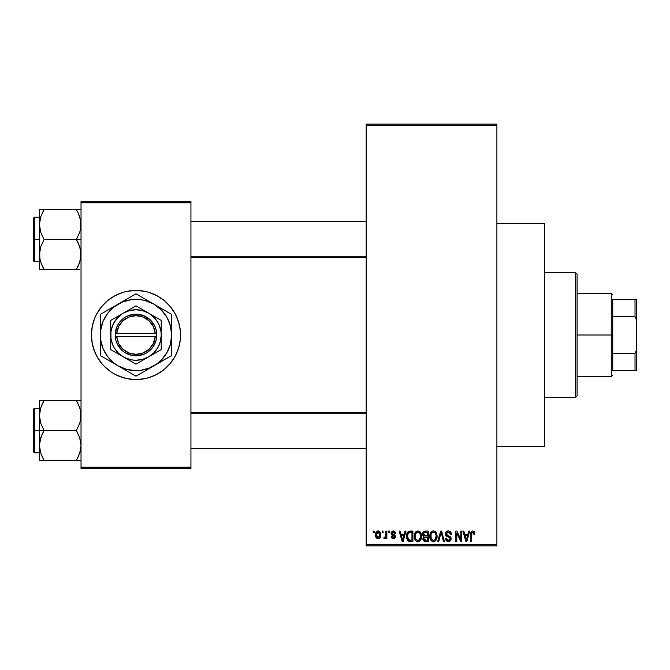<?xml version="1.0" encoding="UTF-8"?>
<svg xmlns="http://www.w3.org/2000/svg" width="670" height="670" viewBox="0 0 670 670"><rect width="100%" height="100%" fill="white"/><g stroke="black" fill="none" stroke-linecap="round" stroke-linejoin="round"><path stroke-width="1" d="M394.739 531.377L395.627 533.345L394.68 533.479L394.278 532.416L393.257 531.997L392.344 532.29L391.992 533.354L395.099 535.322L395.359 537.432L394.203 538.613L392.126 538.42L391.171 536.586L392.118 536.452L393.324 537.667L394.529 536.561L391.422 534.777L391.171 532.424L392.394 531.076L394.689 531.344M496.889 446.387L544.417 446.387L544.417 223.613L496.889 223.613L544.417 223.613L544.417 446.387L496.889 446.387M104.436 303.527A44.555 44.555 0 0 0 96.689 313.996L101.538 306.734L107.711 300.554L114.98 295.704L123.045 292.363L127.292 291.299A44.555 44.555 0 0 0 123.071 292.354M123.02 292.371A44.555 44.555 0 0 0 104.512 303.46M91.421 335.042A44.555 44.555 0 0 0 94.805 352.035L92.276 343.693L91.421 335L92.276 326.307L94.813 317.949L96.681 313.996A44.555 44.555 0 0 0 94.822 317.932M96.681 313.996L94.813 317.949A44.555 44.555 0 0 0 91.421 334.958M94.822 352.068A44.555 44.555 0 0 0 104.436 366.473M104.512 366.54A44.555 44.555 0 0 0 123.02 377.629L114.98 374.296L111.228 372.051L104.478 366.507L101.538 363.266L96.681 356.005L93.339 347.931M123.071 377.646A44.555 44.555 0 0 0 127.292 378.701L118.933 376.163M127.292 291.299L135.977 290.445A44.555 44.555 0 0 1 180.54 335A44.555 44.555 0 0 1 135.977 379.555A44.555 44.555 0 0 1 91.421 335A44.555 44.555 0 0 1 135.977 290.445L144.67 291.299L148.916 292.363L156.981 295.704L164.251 300.554L170.423 306.734L175.272 313.996L178.622 322.069L180.322 330.637L180.322 339.363L178.622 347.931L175.272 356.005L170.423 363.266L164.251 369.446L156.981 374.296L148.916 377.637L144.67 378.701L135.977 379.555L127.292 378.701M366.189 125.583L366.189 544.417L496.889 544.417L496.889 125.583L366.189 125.583L366.189 124.101L496.889 124.101L496.889 125.583L496.889 124.101L366.189 124.101L366.189 545.899L496.889 545.899L496.889 125.583L366.189 125.583M382.126 532.533L382.126 531.05L383.064 531.05L383.064 532.533L382.126 532.533L383.064 532.533L383.064 531.05L382.126 531.05L383.064 531.05L383.064 532.533L382.126 532.533L382.126 531.05L382.126 532.533M383.877 538.337L384.773 538.747L383.877 538.337L384.144 537.256L384.831 537.399L385.727 536.511L385.903 531.05L386.85 531.05L386.85 538.613L385.903 538.613L385.903 537.407L385.007 538.705L383.877 538.337L384.144 537.256L385.585 536.896L385.903 534.97L385.727 536.511L384.831 537.399L384.144 537.256L383.877 538.337L384.773 538.747L385.903 537.407L385.903 538.613L386.85 538.613L386.85 531.05L385.903 531.05L386.85 531.05L386.85 538.613L385.903 538.613M388.6 532.533L388.6 531.05L389.546 531.05L389.546 532.533L388.6 532.533L389.546 532.533L389.546 531.05L388.6 531.05L389.546 531.05L389.546 532.533L388.6 532.533L388.6 531.05L388.6 532.533M405.032 531.05L404.211 534.158L405.032 531.05L406.02 531.05L403.147 541.444L402.151 541.444L399.136 531.05L400.124 531.05L400.945 534.158L404.211 534.158L400.945 534.158L400.124 531.05L399.136 531.05L402.151 541.444L403.147 541.444L406.02 531.05L405.032 531.05L406.02 531.05L403.147 541.444L402.151 541.444L399.136 531.05L400.124 531.05M417.904 530.916L420.115 531.888L421.338 534.258L421.397 537.935L420.576 540.062L419.169 541.31L417.008 541.452L415.475 540.389L414.621 538.772L414.269 535.749L414.747 533.37L416.003 531.578L417.904 530.916L415.199 532.499L414.261 536.235C414.094 539.115 415.308 540.899 417.896 541.578C420.534 540.883 421.757 539.057 421.547 536.109L420.618 532.541L418.114 530.925M433.431 530.916L435.642 531.888L436.865 534.258L436.924 537.935L436.103 540.062L434.696 541.31L432.535 541.452L431.003 540.389L430.148 538.772L429.797 535.749L430.274 533.37L431.53 531.578L433.431 530.916L430.726 532.499L429.788 536.235C429.621 539.115 430.835 540.899 433.423 541.578C436.061 540.883 437.284 539.057 437.075 536.109L436.145 532.541L433.641 530.925M474.193 531.478L472.836 530.916L474.318 531.645L474.879 534.158L473.933 534.292L473.28 532.256L471.831 532.75L471.638 541.444L470.692 541.444L470.859 532.667L471.512 531.402L472.836 530.916C471.178 531.335 470.466 532.491 470.692 534.392L470.692 541.444L471.638 541.444L471.772 532.918L472.794 532.131L473.933 534.292L474.879 534.158L474.603 532.231M468.757 531.05L467.945 534.158L468.757 531.05L469.754 531.05L466.873 541.444L465.885 541.444L462.861 531.05L463.849 531.05L464.67 534.158L467.945 534.158L464.67 534.158L463.849 531.05L462.861 531.05L465.885 541.444L466.873 541.444L469.754 531.05L468.757 531.05L469.754 531.05L466.873 541.444L465.885 541.444L462.861 531.05L463.849 531.05M460.843 531.05L460.843 539.367L460.843 531.05L461.781 531.05L461.781 541.444L460.776 541.444L456.789 533.111L456.789 541.444L455.843 541.444L455.843 531.05L456.856 531.05L460.843 539.367L456.856 531.05L455.843 531.05L455.843 541.444L456.789 541.444L456.789 533.111L460.776 541.444L461.781 541.444L461.781 531.05L460.843 531.05L461.781 531.05L461.781 541.444L460.776 541.444M448.255 530.916C446.396 531.042 445.416 532.047 445.316 533.931L446.111 531.754L448.59 530.925L450.592 531.955L451.371 534.091L450.441 534.559L449.83 532.843L448.406 532.139L447.099 532.374L446.287 533.546L446.697 535.054L450.039 536.477L450.96 537.708L450.952 539.819L449.997 541.134L448.13 541.569L446.32 540.682L445.583 538.479L446.53 538.337L447.158 539.953L448.573 540.363L449.813 539.794L450.156 538.42L449.553 537.382L446.119 535.983L445.316 533.931L446.748 536.402L449.871 537.642L450.173 538.697L448.397 540.363L446.53 538.337L445.583 538.479C445.642 540.363 446.589 541.402 448.431 541.578L451.119 538.73L446.254 533.906L448.171 532.131L450.441 534.559L451.387 534.426C451.345 532.307 450.299 531.134 448.255 530.916L448.59 530.925M440.785 533.906L438.699 541.444L437.703 541.444L440.676 531.05L441.597 531.05L444.403 541.444L443.423 541.444L441.195 532.265L438.699 541.444L437.703 541.444L438.699 541.444L441.195 532.265L443.423 541.444L444.403 541.444L441.597 531.05L440.676 531.05L441.597 531.05L444.403 541.444L443.423 541.444L441.371 533.086M425.509 531.05C423.608 531.134 422.644 532.148 422.628 534.099L423.005 532.357L424.043 531.31L428.432 531.05L428.432 541.444L424.973 541.419L423.599 540.757L422.912 538.521L423.917 536.653L422.904 535.581L422.628 534.099L423.917 536.653L422.896 538.831L425.5 541.444L428.432 541.444L428.432 531.05L425.509 531.05L428.432 531.05L428.432 541.444L425.5 541.444M410.141 531.05C407.502 531.595 406.313 533.345 406.564 536.302L406.958 533.513L408.038 531.712L412.904 531.05L412.904 541.444L408.139 540.908L406.975 539.132L406.564 536.662L408.767 541.251L412.904 541.444L412.904 531.05L410.141 531.05L412.904 531.05L412.904 541.444M375.585 536.025L375.786 532.826L377.478 531.009L379.647 531.494L380.744 534.174L380.259 537.399L378.466 538.722L376.222 537.7L375.51 534.911C375.368 536.997 376.247 538.278 378.14 538.747C380.058 538.27 380.937 536.963 380.769 534.827C380.928 532.7 380.049 531.402 378.14 530.916C376.205 531.41 375.326 532.742 375.51 534.911L375.51 535.23M373.207 532.533L373.207 531.05L374.153 531.05L374.153 532.533L373.207 532.533L374.153 532.533L374.153 531.05L373.207 531.05L374.153 531.05L374.153 532.533L373.207 532.533L373.207 531.05L373.207 532.533M81.028 201.327L190.933 201.327L190.933 202.817L81.028 202.817L81.028 467.183L190.933 467.183L190.933 201.327L81.028 201.327L81.028 202.817L81.028 201.327M81.028 468.673L190.933 468.673L190.933 202.817L81.028 202.817L81.028 468.673L81.028 467.183L190.933 467.183L190.933 468.673L81.028 468.673M144.67 378.701A44.555 44.555 0 0 0 148.891 377.646M148.941 377.629A44.555 44.555 0 0 0 167.45 366.54M167.517 366.473A44.555 44.555 0 0 0 177.14 352.068M177.156 352.035A44.555 44.555 0 0 0 180.54 335.042M180.54 334.958A44.555 44.555 0 0 0 177.156 317.965M177.14 317.932A44.555 44.555 0 0 0 167.517 303.527M167.45 303.46A44.555 44.555 0 0 0 148.941 292.371M153.028 293.837L148.916 292.363A44.555 44.555 0 0 0 144.67 291.299M164.251 369.446L165.239 368.601M175.272 356.005L177.148 352.052M180.322 339.363L180.54 335M178.622 322.069L177.148 317.949M107.711 300.554L106.723 301.399M91.639 330.637L91.421 335M366.189 545.899L366.189 544.417L496.889 544.417L496.889 545.899L366.189 545.899M474.812 533.086L474.879 533.831M474.879 534.158L473.916 533.948M473.891 533.613L473.757 532.943M471.68 533.42L472.961 532.139L472.3 532.256M471.772 532.918L471.647 533.957M471.638 541.444L470.692 541.444L470.692 534.392M470.708 533.814L470.759 533.236M470.859 532.667L471.027 532.114M466.739 538.395L467.627 535.372L464.997 535.372L465.918 538.755L464.997 535.372L467.627 535.372L466.303 540.363L465.776 538.228L466.303 540.363L466.613 538.881M456.789 541.444L455.843 541.444L455.843 531.05L456.856 531.05M448.917 530.967L449.545 531.159M451.203 533.119L451.329 533.68M451.387 534.426L450.441 534.559L450.382 534.099M450.382 534.091L449.83 532.843M448.632 532.173L447.987 532.139M446.463 533.019L446.287 533.529M446.262 533.722L446.438 534.719M450.047 536.486L450.65 537.097M450.734 537.231L450.977 537.759M451.078 539.283L450.952 539.819M450.944 539.853L450.726 540.322M447.828 541.528L446.748 541.075M445.768 539.643L445.634 539.065M445.583 538.479L446.572 538.722M447.987 540.33L447.158 539.953M450.165 538.94L449.553 537.382M449.955 537.75L450.173 538.697L449.871 537.642L448.389 536.946M447.083 536.544L447.761 536.77M445.651 535.397L445.391 534.677M446.111 531.754L447.024 531.126M447.099 531.101L447.661 530.958M448.289 535.774L447.811 535.623M440.676 531.05L437.703 541.444L440.676 531.05M436.538 533.295L436.857 534.216M436.982 534.861L437.066 535.64M437.075 536.109L437.066 536.569M436.748 538.68L436.58 539.166M435.14 541.05L434.696 541.31M434.671 541.318L433.884 541.553M432.117 541.276L431.455 540.841M430.333 539.258L430.148 538.797M430.827 540.154L429.872 537.583M429.797 536.687L429.788 536.235M429.83 535.271L429.88 534.836M429.897 534.76L429.981 534.333M431.229 531.854L432.636 531.009M433.867 530.942L434.629 531.159M435.006 531.352L435.642 531.888L435.006 531.352M433.222 540.355L434.746 539.945M433.038 540.33L431.287 538.965L430.726 536.268L431.204 538.797M433.088 532.156L431.254 533.588L430.726 536.268C430.559 534.049 431.463 532.667 433.44 532.131L433.088 532.156M433.264 532.139L434.688 532.524L433.44 532.131C435.358 532.633 436.262 533.957 436.128 536.092L435.023 539.719L436.128 536.092C436.346 538.387 435.441 539.811 433.415 540.363L433.591 540.355M431.044 534.074L431.128 538.621M436.103 535.431L434.947 532.734M435.835 534.091L435.182 532.968M424.964 541.419L424.478 541.318M423.934 541.05L424.462 541.31M423.072 539.869L422.938 539.35M423.139 537.625L423.532 536.997M423.582 536.452L422.904 535.573M423.331 531.863L424.587 531.134M425.232 535.899L427.485 535.908L427.485 532.265L425.484 532.265L427.485 532.265L427.485 535.908L424.127 535.523L423.775 533.086L423.574 534.091L425.626 535.908L423.574 534.091L424.077 532.675L425.484 532.265L424.386 532.449M424.621 532.357L425.484 532.265L424.621 532.357M425.458 540.221L427.485 540.229L427.485 537.122L424.721 537.223L424.035 537.784L423.842 538.663L424.721 537.223L427.485 537.122L427.485 540.229L425.844 540.229L423.842 538.663L424.261 539.861L425.416 540.221M424.261 539.861L424.705 540.12M425.718 537.122L424.512 537.315M425.283 540.213L425.844 540.229M421.011 533.295L421.329 534.216M421.514 537.072L421.397 537.951M421.221 538.68L421.053 539.166M419.613 541.05L419.169 541.31M419.144 541.318L418.356 541.553M416.589 541.276L415.928 540.841M414.345 537.583L414.965 539.601M414.805 539.258L414.621 538.797M414.261 536.235L414.269 535.749M414.303 535.271L414.353 534.836M414.37 534.76L414.454 534.333M416.346 531.335L417.109 531.009M419.487 531.36L420.123 531.896M415.023 539.719L415.3 540.154M417.695 540.355L419.219 539.945M417.51 540.33L415.76 538.965L415.199 536.268L415.676 538.797M417.561 532.156L415.727 533.588L415.199 536.268C415.031 534.049 415.928 532.667 417.913 532.131L417.561 532.156M417.737 532.139L419.16 532.524L417.913 532.131C419.83 532.633 420.735 533.957 420.601 536.092L419.495 539.719L420.601 536.092C420.819 538.387 419.914 539.811 417.887 540.363L418.063 540.355M415.517 534.074L415.601 538.621M420.576 535.431L419.42 532.734M420.308 534.091L419.654 532.968M409.504 541.41L408.767 541.251M408.13 540.899L407.26 539.785M407.251 539.777L406.715 538.161M406.975 539.132L406.581 537.038M408.047 531.704L408.8 531.26M408.809 531.26L409.538 531.084M407.678 538.094L407.595 537.642M408.482 532.801L407.888 533.781L410.258 532.265L411.958 532.265L411.958 540.229L408.943 540.02L407.502 536.318L407.754 534.208M409.705 532.298L408.65 532.667M407.553 537.357L408.943 540.02L411.958 540.229L411.958 532.265L410.074 532.265M408.181 539.325L410.291 540.229L409.102 540.087M408.231 533.102L407.519 536.837M403.013 538.395L403.893 535.372L401.263 535.372L402.578 540.363L401.263 535.372L403.893 535.372L402.41 539.626M402.879 538.881L402.762 539.367M395.627 533.345L393.315 530.916L391.037 533.354L394.546 536.745L393.324 537.667L392.118 536.452L391.171 536.586L393.357 538.747L395.493 536.586L391.975 533.169L393.257 531.997L394.563 532.926M393.541 532.014L392.779 532.055M391.975 533.169L393.575 534.417M392.218 533.856L393.148 534.275L392.218 533.856M395.476 536.369L395.484 536.804M395.459 537.013L395.124 537.893M391.213 536.871L392.151 536.687M392.118 536.452L393.751 537.625M393.324 537.667L394.546 536.745L394.119 536.042M394.446 537.156L394.236 536.117M384.144 537.256L385.091 537.348M384.831 537.399L385.803 536.134M385.903 531.05L385.903 534.97M378.483 530.933L379.094 531.117M379.429 531.327L378.793 531.009M379.714 531.553L380.669 533.521M380.518 532.885L380.661 533.496M379.387 538.379L379.882 537.935M377.16 538.521L376.431 537.968M376.046 537.432L375.828 536.963M375.602 533.571L375.728 533.01M375.619 536.201L375.811 536.921M377.285 532.315L376.507 533.94M376.599 533.479L376.758 536.636L378.165 537.667L376.448 534.836L378.115 531.997L379.823 534.836L378.165 537.667L379.161 537.189L379.672 533.462L378.969 532.298L377.888 532.014M379.756 533.864L379.589 533.203M379.203 532.524L378.567 532.072M465.918 538.755L466.06 539.291M466.161 539.719L466.303 540.363M432.435 532.357L431.874 532.759M431.639 533.01L431.254 533.588M425.484 532.265L424.747 532.323M416.908 532.357L416.346 532.759M416.112 533.01L415.727 533.588M407.888 533.781L407.528 535.673M402.578 540.363L402.662 539.869M376.465 534.375L376.465 535.297M376.515 535.749L376.607 536.201M377.939 537.65L378.391 537.642M379.304 537.013L379.815 534.375M575.605 272.623L577.088 274.105L577.088 395.895L575.605 397.377L544.417 397.377L575.605 397.377L575.605 272.623L544.417 272.623L575.605 272.623L575.605 397.377L577.088 395.895L577.088 274.105L575.605 272.623M39.781 419.479L39.438 415.551L39.438 430.5L44.069 430.5L40.744 423.272L39.438 415.551L40.728 407.879L44.069 400.61L76.405 400.61L79.722 407.829L80.685 411.623L80.693 419.42L79.738 423.231L76.405 430.5L44.069 430.5L40.744 423.272L39.781 419.479M39.438 408.223L34.388 408.223L34.388 452.778L33.5 451.89L33.5 409.11L33.5 430.5L34.388 430.5L34.388 408.223L34.388 430.5L39.438 430.5L39.438 445.45L40.728 437.77L44.069 430.5L76.405 430.5L79.722 437.719L81.028 445.45L79.738 453.121L76.405 460.391L44.069 460.391L40.744 453.171L39.438 445.45L39.438 460.391L80.693 460.391M39.622 448.322L39.438 460.391L40.736 460.391L39.438 460.391M42.068 456.538L44.069 460.391L42.21 460.391L44.069 460.391L40.744 453.171M77.678 458.029L79.73 453.146L81.028 445.45L79.722 437.719L76.405 430.5L79.738 423.231L80.693 419.42L81.028 415.551L80.258 409.638M80.668 449.453L80.233 451.463M80.844 412.678L80.693 411.69M78.398 404.454L79.722 407.829M77.259 402.151L76.405 400.61L81.028 400.61L44.069 400.61L40.736 407.854L44.069 400.61L39.438 400.61L39.438 430.5L34.388 430.5L34.388 452.778L34.388 430.5L33.5 430.5L33.5 409.11L34.388 408.223M33.5 430.5L33.5 451.89L33.5 430.5M42.202 456.823L44.069 460.391L40.736 460.391M42.202 434.068L44.069 430.5L39.438 430.5L39.438 445.45L39.773 441.58L42.202 434.068M42.763 403.013L44.069 400.61L39.438 400.61L39.438 415.551L39.781 411.623M40.736 400.61L42.922 400.61M42.302 403.951L40.744 407.829M76.405 460.391L78.256 460.391L76.405 460.391M76.405 400.61L78.39 404.437L76.405 400.61M80.199 409.42L79.738 407.879L80.199 409.42M366.189 413.248L190.933 413.248L366.189 413.248M190.933 256.752L366.189 256.752L190.933 256.752M612.74 299.356L612.74 316.625L612.74 299.356L635.018 299.356L612.74 299.356M612.74 335L612.74 316.625L612.74 353.375L612.74 335L611.249 335L612.74 335M577.088 293.41L611.249 293.41L611.249 335L611.249 293.41L612.74 294.901M577.088 335L611.249 335L577.088 335M612.74 370.644L612.74 353.375L612.74 370.644L636.5 370.644L636.5 349.849L635.018 353.375L612.74 353.375L635.018 353.375L635.018 370.644L635.018 353.375L636.5 349.849L636.5 370.644L612.74 370.644M577.088 376.59L611.249 376.59L611.249 335L611.249 376.59L612.74 375.099M636.5 299.356L635.018 299.356L635.018 316.625L636.5 320.151L636.5 349.849L636.5 299.356L636.5 320.151L635.018 316.625L635.018 299.356L636.5 299.356M612.74 316.625L635.018 316.625L612.74 316.625M80.685 250.521L80.693 258.31L78.264 265.822L79.722 262.171L76.405 269.39L79.722 262.171L80.693 258.344L81.028 254.449L79.722 246.728L80.685 250.521M78.264 243.059L79.722 246.728L76.405 239.5L44.069 239.5L40.744 232.281L39.438 224.55L40.728 216.879L44.069 209.609L42.202 213.169L44.069 209.609L39.438 209.609L39.438 239.5L34.388 239.5L34.388 261.777L34.388 239.5L33.5 239.5L33.5 218.11L34.388 217.222L34.388 261.777L33.5 260.89L33.5 239.5L39.438 239.5L39.438 254.449L40.728 246.769L44.069 239.5L76.405 239.5L78.264 243.059M81.028 239.5L76.405 239.5L81.028 239.5M39.622 257.322L39.773 258.31M40.208 260.362L39.438 254.449L39.438 269.39L44.069 269.39L40.744 262.171L39.781 258.377L39.773 250.58L40.728 246.769L44.069 239.5L40.744 232.281L39.438 224.55L39.438 269.39L40.736 269.39L39.438 269.39M42.068 265.546L40.744 262.171M80.668 258.453L80.233 260.463M80.844 221.678L80.693 220.69M80.258 218.638L81.028 224.55L80.693 228.42L79.738 232.23L76.405 239.5L79.738 232.23L80.693 228.42L80.685 220.623L78.264 213.169L79.722 216.829M78.398 213.462L76.405 209.609L44.069 209.609L76.405 209.609L78.264 213.169L76.405 209.609L78.256 209.609L76.405 209.609L78.264 213.177M42.788 211.971L44.069 209.609L39.438 209.609L39.438 224.55L40.233 218.537M80.693 209.609L79.73 209.609M78.164 266.049L76.405 269.39L44.069 269.39L79.738 269.39M34.388 239.5L34.388 217.222L34.388 239.5M33.5 239.5L33.5 218.11L33.5 239.5M39.622 221.678L40.267 218.42M39.781 209.609L44.069 209.609L40.744 216.829M39.781 269.39L44.069 269.39L42.084 265.563L43.207 267.849M77.552 269.39L76.405 269.39L77.703 266.987M80.224 409.512L80.668 411.548M79.722 453.171L80.199 451.58M44.069 400.61L42.084 404.437M39.622 412.678L39.773 411.69M80.844 448.322L80.693 449.31M76.405 269.39L78.39 265.563M79.722 262.171L80.199 260.58M80.224 218.512L80.668 220.547M40.242 260.488L39.781 258.377M80.844 257.322L80.693 258.31M155.231 336.482L116.731 336.482L118.598 343.409L122.861 349.171L128.933 352.981L135.977 354.304L143.028 352.981L149.1 349.171L153.363 343.409L155.231 336.482A19.304 19.304 0 0 1 135.977 354.304A19.304 19.304 0 0 1 116.731 336.482L115.24 336.482A20.795 20.795 0 0 0 135.977 355.795A20.795 20.795 0 0 0 156.721 336.482L155.231 336.482L156.721 336.482L156.077 340.327L152.735 347.311L147.065 352.596L143.589 354.346L135.977 355.795L132.107 355.427L124.896 352.596L121.814 350.217L117.225 343.978L115.877 340.327L115.19 333.518L117.225 326.022L119.227 322.689L124.896 317.404L128.364 315.654L135.977 314.205L143.589 315.654L150.147 319.783L154.737 326.022L156.077 329.673L156.772 336.482L116.731 336.482M148.606 313.133L135.977 305.847L161.227 320.419L135.977 305.847L110.734 320.419L135.977 305.847L110.734 320.419L110.734 349.581L110.734 320.419L110.734 349.581L135.977 364.153L110.734 349.581L135.977 364.153L161.227 349.581L135.977 364.153L161.227 349.581L161.227 335A25.251 25.251 0 0 1 123.355 356.867A25.251 25.251 0 0 1 123.355 313.133A25.251 25.251 0 0 1 161.227 335L161.227 320.419L148.606 313.133L142.517 310.612L135.977 309.749L129.444 310.612L123.355 313.133L120.608 314.967L115.952 319.632L112.652 325.335L110.944 331.7L110.944 338.3L112.652 344.665L114.118 347.621L118.129 352.856L120.608 355.033L126.32 358.324L132.685 360.033L135.977 360.251L142.517 359.388L148.606 356.867L153.832 352.856L157.844 347.621L160.373 341.533L161.227 335L161.009 331.7L159.309 325.335L156.01 319.632L151.353 314.967L148.606 313.133M146.504 370.083L157.676 363.282L161.185 360.209L166.847 352.822L170.415 344.229L171.629 335L170.415 325.771L166.847 317.178L161.185 309.791L153.807 304.13L145.206 300.57L140.633 299.658L131.328 299.658L122.342 302.07L114.277 306.718L107.703 313.3L103.046 321.357L100.642 330.344L100.642 339.656L103.046 348.643L107.703 356.7L114.277 363.282L118.155 365.87L126.756 369.43L135.977 370.644L140.633 370.342L149.619 367.93L171.629 355.577L167.383 358.031L171.629 355.577L171.629 314.423L167.383 311.969L171.629 314.423L171.629 317.471M161.102 308.342L135.977 293.837L140.223 296.291L135.977 293.837L108.976 309.431M125.458 299.917L100.332 314.423L100.332 352.529M110.86 361.658L135.977 376.163L131.739 373.709L135.977 376.163L162.986 360.569M108.976 360.569L127.342 371.172M171.629 350.678L171.629 335A35.644 35.644 0 0 1 118.155 365.87A35.644 35.644 0 0 1 100.332 335L100.332 355.577L108.95 360.552M100.332 319.322L100.332 335A35.644 35.644 0 0 1 153.807 304.13L144.62 298.828M171.629 319.322L171.629 314.423L153.807 304.13A35.644 35.644 0 0 1 171.629 335L171.629 319.322M171.629 340.394L171.629 343.526M161.102 361.658L158.497 363.157M168.982 357.11L167.383 358.031M140.784 373.383L140.231 373.701M153.807 365.87L149.15 368.559M125.458 370.083L122.853 368.575M133.33 374.63L131.739 373.709M105.14 358.358L104.604 358.04M118.155 365.87L113.548 363.207M100.332 340.36L100.332 335M100.332 345.578L100.332 343.551M110.86 308.342L113.506 306.818M102.979 312.89L104.579 311.969M100.332 329.606L100.332 326.474M146.504 299.917L149.15 301.441M135.977 293.837L140.223 296.291M131.178 296.617L131.714 296.308M118.155 304.13L122.811 301.441M171.629 329.632L171.629 335M171.629 324.414L171.629 326.449M166.813 311.642L167.366 311.96M153.807 304.13L158.455 306.818M107.711 313.292L105.115 317.178M164.251 356.708L166.847 352.822M116.731 333.518L155.231 333.518L153.363 326.591L149.1 320.829L143.028 317.019L135.977 315.696L128.933 317.019L122.861 320.829L118.598 326.591L116.731 333.518A19.304 19.304 0 0 1 135.977 315.696A19.304 19.304 0 0 1 155.231 333.518L156.721 333.518A20.795 20.795 0 0 0 135.977 314.205A20.795 20.795 0 0 0 115.24 333.518L155.231 333.518M156.772 336.482L156.772 333.518L156.721 336.482M115.24 336.482L115.19 333.518L115.19 336.482M39.438 452.778L34.388 452.778M190.933 448.322L366.189 448.322M190.933 412.678L366.189 412.678M366.189 221.678L190.933 221.678M366.189 257.322L190.933 257.322M39.438 261.777L34.388 261.777M39.438 217.222L34.388 217.222"/></g></svg>
